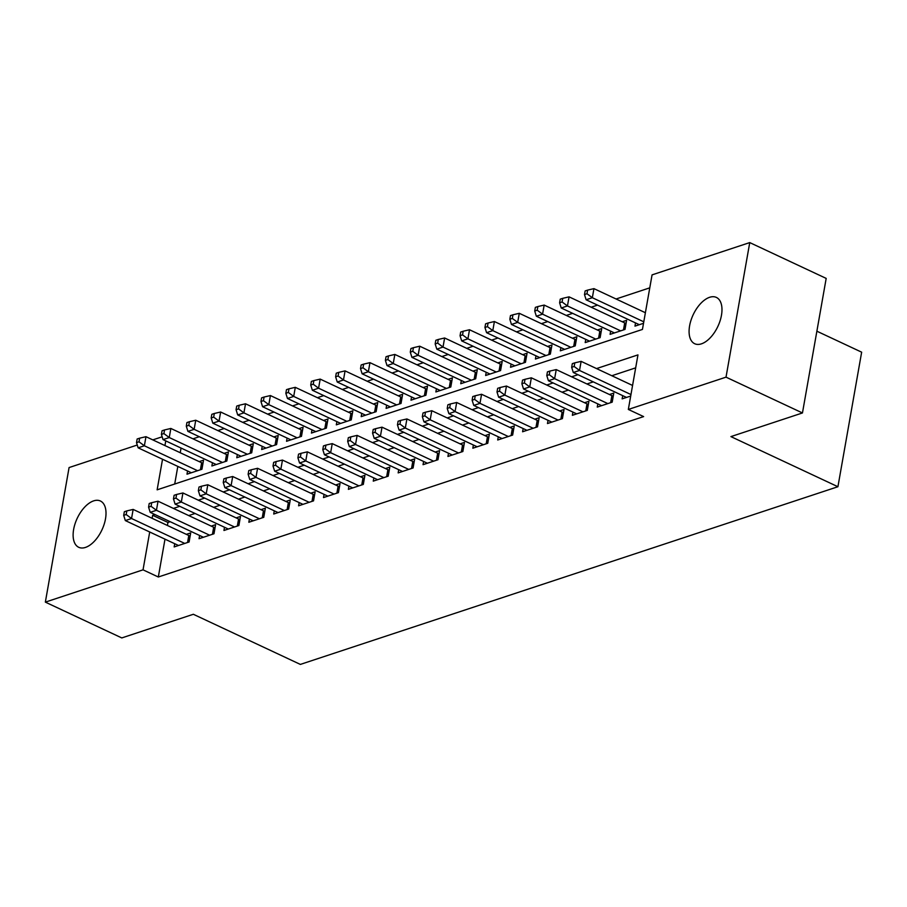 <?xml version="1.0" encoding="UTF-8"?>
<svg xmlns="http://www.w3.org/2000/svg" width="907" height="907" viewBox="0 0 907 907"><rect width="100%" height="100%" fill="white"/><g stroke="black" fill="none" stroke-linecap="round" stroke-linejoin="round"><path stroke-width="1.36" d="M701.428 343.844A25.566 13.662 115.1 0 1 694.683 343.719A25.566 13.662 115.1 0 1 690.987 320.296A25.566 13.662 115.1 0 1 709.637 297.292A25.566 13.662 115.1 0 1 716.371 297.417A25.566 13.662 115.1 0 1 720.079 320.84A25.566 13.662 115.1 0 1 701.428 343.844M85.462 547.42A25.566 13.662 115.1 0 1 78.728 547.295A25.566 13.662 115.1 0 1 75.02 523.872A25.566 13.662 115.1 0 1 93.67 500.868A25.566 13.662 115.1 0 1 100.405 501.004A25.566 13.662 115.1 0 1 104.112 524.416A25.566 13.662 115.1 0 1 85.462 547.42M816.878 331.202L861.65 352.177L837.921 486.73L300.353 664.412L193.338 614.277L121.787 637.927L45.35 602.123L69.079 467.558L137.274 445.02M152.807 439.884L162.16 436.8M649.775 287.848L616.068 298.993M597.532 305.115L591.183 307.212M572.634 313.346L566.297 315.443M547.749 321.566L541.411 323.663M522.863 329.797L516.525 331.894M497.977 338.016L491.628 340.114M473.091 346.247L466.742 348.345M448.205 354.467L441.856 356.564M423.32 362.698L416.971 364.795M398.434 370.918L392.085 373.015M373.537 379.149L367.199 381.246M348.651 387.368L342.313 389.466M323.765 395.599L317.416 397.697M298.879 403.819L292.53 405.917M273.993 412.05L267.644 414.148M249.108 420.27L242.759 422.367M224.222 428.501L217.873 430.598M199.325 436.721L192.987 438.818M162.534 459.259L157.138 489.825L642.439 329.434L652.065 274.878L749.749 242.588L726.019 377.153L628.336 409.442L637.961 354.886L596.534 368.582M726.019 377.153L802.457 412.957L826.186 278.404L749.749 242.588M622.712 395.656L622.145 398.865L630.694 396.042M597.826 403.876L597.26 407.096L612.191 402.164L613.79 393.071L609.436 394.511M572.929 412.107L572.362 415.315L587.305 410.383L588.904 401.291L584.55 402.731M548.043 420.326L547.477 423.546L562.408 418.615L564.018 409.522L559.664 410.962M523.158 428.558L522.591 431.766L537.522 426.834L539.132 417.742L534.779 419.181M498.272 436.777L497.705 439.997L512.636 435.065L514.246 425.973L509.881 427.412M473.386 445.008L472.819 448.217L487.751 443.285L489.349 434.192L484.996 435.632M448.5 453.239L447.933 456.448L462.865 451.516L464.463 442.423L460.11 443.863M423.614 461.459L423.047 464.679L437.979 459.736L439.578 450.643L435.224 452.083M398.717 469.69L398.15 472.898L413.093 467.967L414.692 458.874L410.338 460.314M373.831 477.91L373.265 481.129L388.196 476.186L389.806 467.094L385.452 468.534M348.946 486.141L348.379 489.349L363.31 484.417L364.92 475.325L360.567 476.765M324.06 494.36L323.493 497.58L338.424 492.637L340.034 483.544L335.669 484.984M299.174 502.591L298.607 505.8L313.539 500.868L315.137 491.775L310.784 493.215M274.288 510.811L273.721 514.031L288.653 509.088L290.251 499.995L285.898 501.435M249.402 519.042L248.835 522.251L263.767 517.319L265.366 508.226L261.012 509.666M224.505 527.262L223.95 530.482L238.881 525.538L240.48 516.446L236.126 517.886M199.619 535.493L199.052 538.701L213.984 533.769L215.594 524.677L211.24 526.117M187.556 470.982L186.989 474.191L201.932 469.259L203.531 460.166L199.177 461.606M212.453 462.751L211.887 465.971L226.818 461.028L228.417 451.947L224.063 453.387M237.339 454.532L236.772 457.74L251.704 452.808L253.302 443.716L248.949 445.156M262.225 446.301L261.658 449.521L276.59 444.577L278.188 435.496L273.835 436.925M287.111 438.081L286.544 441.29L301.475 436.358L303.074 427.265L298.72 428.705M311.997 429.85L311.43 433.07L326.361 428.127L327.971 419.034L323.606 420.474M336.882 421.63L336.316 424.839L351.247 419.907L352.857 410.814L348.503 412.254M361.768 413.399L361.201 416.619L376.133 411.676L377.743 402.583L373.389 404.023M386.665 405.18L386.099 408.388L401.03 403.456L402.629 394.364L398.275 395.803M411.551 396.949L410.984 400.168L425.916 395.225L427.514 386.133L423.161 387.572M436.437 388.729L435.87 391.937L450.802 387.006L452.4 377.913L448.047 379.353M461.323 380.498L460.756 383.718L475.687 378.775L477.286 369.682L472.932 371.122M486.209 372.278L485.642 375.487L500.573 370.555L502.183 361.462L497.818 362.902M511.095 364.047L510.528 367.267L525.459 362.324L527.069 353.231L522.715 354.671M535.98 355.827L535.413 359.036L550.345 354.104L551.955 345.011L547.601 346.451M560.877 347.596L560.311 350.816L575.242 345.873L576.841 336.78L572.487 338.22M585.763 339.365L585.196 342.585L600.128 337.653L601.726 328.561L597.373 330.001M610.649 331.146L610.082 334.354L625.014 329.422L626.612 320.33L622.259 321.77M181.06 448.047L180.232 452.729M177.817 466.413L174.711 484.021M635.535 322.915L634.968 326.135L643.528 323.3M164.995 539.155L158.317 576.999L643.63 416.596L628.336 409.442M635.671 367.857L611.817 375.736M593.28 381.87L586.931 383.967M568.383 390.089L562.045 392.187M543.497 398.32L537.159 400.418M518.611 406.54L512.262 408.638M493.725 414.771L487.376 416.869M468.84 422.991L462.491 425.088M443.954 431.222L437.605 433.319M419.068 439.442L412.719 441.539M394.182 447.673L387.833 449.77M369.285 455.892L362.947 457.99M344.399 464.123L338.062 466.221M319.513 472.354L313.164 474.452M294.628 480.574L288.279 482.671M269.742 488.805L263.393 490.902M244.856 497.025L238.507 499.122M219.97 505.256L213.621 507.353M195.073 513.475L188.735 515.573M170.187 521.706L167.942 522.443L167.41 525.47M174.734 543.712L174.167 546.932L189.098 541.989L190.708 532.897L186.354 534.336M802.457 412.957L730.906 436.607L837.921 486.73M158.317 576.999L143.034 569.834L45.35 602.123M154.904 514.541L152.648 515.289L152.115 518.305M149.712 531.99L143.034 569.834M577.986 374.704L571.637 376.802M553.1 382.935L546.751 385.033M528.214 391.155L521.865 393.253M503.328 399.386L496.979 401.484M478.442 407.606L472.094 409.703M453.545 415.837L447.208 417.934M428.66 424.057L422.322 426.154M403.774 432.288L397.425 434.385M378.888 440.507L372.539 442.605M354.002 448.738L347.653 450.836M329.116 456.958L322.767 459.055M304.23 465.189L297.881 467.286M279.345 473.409L272.996 475.506M254.448 481.64L248.11 483.737M229.562 489.859L223.224 491.957M204.676 498.09L198.327 500.188M179.79 506.31L173.441 508.408M165.766 440.893L164.949 445.575M167.942 522.443L152.648 515.289M187.556 542.499L188.792 535.493L133.148 509.417L131.549 518.509L184.745 543.429M126.186 514.541L126.821 510.902L124.338 511.729L123.692 515.357L126.186 514.541L131.549 518.509L125.325 520.573L178.52 545.492M188.792 535.493A3.991 1.519 -170 0 0 190.119 535.958L190.164 535.98M133.148 509.417L126.821 510.902M123.692 515.357L125.325 520.573M202.987 463.239L202.941 463.228A3.991 1.519 10 0 1 201.626 462.751L145.97 436.686L144.372 445.779L138.147 447.831L191.354 472.751M197.567 470.699L144.372 445.779L139.009 441.8L139.655 438.172L137.161 438.988L136.515 442.627L139.009 441.8M138.147 447.831L136.515 442.627M139.655 438.172L145.97 436.686M212.442 534.28L213.678 527.262L158.033 501.197L156.435 510.29L209.63 535.209M151.072 506.31L151.707 502.682L149.224 503.498L148.578 507.138L151.072 506.31L156.435 510.29L150.211 512.342L203.417 537.261M213.678 527.262A3.991 1.519 -170 0 0 215.004 527.738L215.05 527.749M158.033 501.197L151.707 502.682M148.578 507.138L150.211 512.342M237.328 526.049L238.575 519.031L182.919 492.966L181.321 502.059L234.516 526.978M175.958 498.09L176.604 494.451L174.11 495.279L173.475 498.907L175.958 498.09L181.321 502.059L175.096 504.122L228.303 529.042M238.575 519.031A3.991 1.519 -170 0 0 239.89 519.507L239.936 519.53M182.919 492.966L176.604 494.451M173.475 498.907L175.096 504.122M262.225 517.829L263.461 510.811L207.805 484.746L206.206 493.839L259.413 518.759M200.844 489.859L201.49 486.231L198.996 487.048L198.361 490.687L200.844 489.859L206.206 493.839L199.982 495.891L253.189 520.811M263.461 510.811A3.991 1.519 -170 0 0 264.776 511.287L264.821 511.299M207.805 484.746L201.49 486.231M198.361 490.687L199.982 495.891M287.111 509.598L288.347 502.58L232.702 476.515L231.092 485.608L284.299 510.528M225.73 481.64L226.376 478L223.882 478.828L223.247 482.456L225.73 481.64L231.092 485.608L224.868 487.671L278.075 512.591M288.347 502.58A3.991 1.519 -170 0 0 289.662 503.056L289.707 503.068M232.702 476.515L226.376 478M223.247 482.456L224.868 487.671M227.872 455.019L227.827 455.008A3.991 1.519 10 0 1 226.512 454.532L170.856 428.455L169.258 437.548L163.033 439.612L216.24 464.531M222.464 462.468L169.258 437.548L163.895 433.58L164.541 429.941L162.047 430.768L161.412 434.396L163.895 433.58M163.033 439.612L161.412 434.396M164.541 429.941L170.856 428.455M252.758 446.788L252.713 446.777A3.991 1.519 10 0 1 251.398 446.301L195.742 420.236L194.143 429.328L187.919 431.381L241.126 456.3M247.35 454.248L194.143 429.328L188.781 425.349L189.427 421.721L186.933 422.537L186.298 426.177L188.781 425.349M187.919 431.381L186.298 426.177M189.427 421.721L195.742 420.236M277.655 438.569L277.599 438.546A3.991 1.519 10 0 1 276.284 438.081L220.639 412.005L219.029 421.097L212.805 423.161L266.012 448.081M272.236 446.017L219.029 421.097L213.667 417.129L214.313 413.49L211.819 414.318L211.184 417.946L213.667 417.129M212.805 423.161L211.184 417.946M214.313 413.49L220.639 412.005M302.541 430.337L302.496 430.326A3.991 1.519 10 0 1 301.169 429.85L245.525 403.785L243.915 412.878L237.702 414.93L290.898 439.85M297.122 437.798L243.915 412.878L238.564 408.898L239.199 405.27L236.716 406.087L236.069 409.726L238.564 408.898M237.702 414.93L236.069 409.726M239.199 405.27L245.525 403.785M311.997 501.378L313.232 494.36L257.588 468.295L255.978 477.388L309.185 502.308M250.615 473.409L251.262 469.781L248.779 470.597L248.133 474.236L250.615 473.409L255.978 477.388L249.765 479.44L302.961 504.36M313.232 494.36A3.991 1.519 -170 0 0 314.559 494.837L314.604 494.848M257.588 468.295L251.262 469.781M248.133 474.236L249.765 479.44M327.427 422.118L327.382 422.095A3.991 1.519 10 0 1 326.055 421.63L270.411 395.554L268.812 404.647L262.588 406.71L315.783 431.63M322.008 429.567L268.812 404.647L263.449 400.679L264.084 397.039L261.601 397.867L260.955 401.495L263.449 400.679M262.588 406.71L260.955 401.495M264.084 397.039L270.411 395.554M336.882 493.147L338.118 486.129L282.474 460.064L280.864 469.157L334.071 494.077M275.513 465.189L276.147 461.55L273.665 462.377L273.018 466.005L275.513 465.189L280.864 469.157L274.651 471.221L327.846 496.14M338.118 486.129A3.991 1.519 -170 0 0 339.445 486.606L339.49 486.617M282.474 460.064L276.147 461.55M273.018 466.005L274.651 471.221M352.313 413.887L352.267 413.875A3.991 1.519 10 0 1 350.941 413.399L295.297 387.334L293.698 396.427L287.474 398.479L340.669 423.399M346.893 421.347L293.698 396.427L288.335 392.448L288.97 388.82L286.487 389.636L285.841 393.275L288.335 392.448M287.474 398.479L285.841 393.275M288.97 388.82L295.297 387.334M361.768 484.928L363.004 477.91L307.36 451.845L305.761 460.937L358.957 485.857M300.398 456.958L301.033 453.319L298.55 454.146L297.904 457.786L300.398 456.958L305.761 460.937L299.537 462.989L352.732 487.909M363.004 477.91A3.991 1.519 -170 0 0 364.331 478.386L364.376 478.397M307.36 451.845L301.033 453.319M297.904 457.786L299.537 462.989M377.199 405.656L377.153 405.644A3.991 1.519 10 0 1 375.827 405.168L320.182 379.103L318.584 388.196L312.359 390.259L365.566 415.179M371.779 413.116L318.584 388.196L313.221 384.228L313.867 380.589L311.373 381.416L310.727 385.044L313.221 384.228M312.359 390.259L310.727 385.044M313.867 380.589L320.182 379.103M386.654 476.697L387.89 469.679L332.245 443.614L330.647 452.706L383.842 477.626M325.284 448.738L325.919 445.099L323.436 445.927L322.79 449.555L325.284 448.738L330.647 452.706L324.423 454.758L377.618 479.69M387.89 469.679A3.991 1.519 -170 0 0 389.216 470.155L389.262 470.166M332.245 443.614L325.919 445.099M322.79 449.555L324.423 454.758M402.084 397.436L402.039 397.425A3.991 1.519 10 0 1 400.724 396.949L345.068 370.884L343.47 379.976L337.245 382.028L390.452 406.948M396.665 404.896L343.47 379.976L338.107 375.997L338.753 372.369L336.259 373.185L335.624 376.824L338.107 375.997M337.245 382.028L335.624 376.824M338.753 372.369L345.068 370.884M411.54 468.477L412.787 461.459L357.131 435.394L355.533 444.487L408.728 469.407M350.17 440.507L350.816 436.868L348.322 437.696L347.687 441.335L350.17 440.507L355.533 444.487L349.308 446.539L402.515 471.459M412.787 461.459A3.991 1.519 -170 0 0 414.102 461.935L414.148 461.946M357.131 435.394L350.816 436.868M347.687 441.335L349.308 446.539M426.97 389.205L426.925 389.194A3.991 1.519 10 0 1 425.61 388.718L369.954 362.653L368.355 371.745L362.131 373.809L415.338 398.729M421.562 396.665L368.355 371.745L362.993 367.777L363.639 364.138L361.145 364.965L360.51 368.593L362.993 367.777M362.131 373.809L360.51 368.593M363.639 364.138L369.954 362.653M436.437 460.246L437.673 453.228L382.017 427.163L380.418 436.256L433.625 461.175M375.056 432.288L375.702 428.648L373.208 429.465L372.573 433.104L375.056 432.288L380.418 436.256L374.194 438.308L427.401 463.239M437.673 453.228A3.991 1.519 -170 0 0 438.988 453.704L439.033 453.715M382.017 427.163L375.702 428.648M372.573 433.104L374.194 438.308M451.867 380.985L451.811 380.974A3.991 1.519 10 0 1 450.496 380.498L394.851 354.433L393.241 363.526L387.017 365.578L440.224 390.498M446.448 388.445L393.241 363.526L387.879 359.546L388.525 355.907L386.031 356.734L385.396 360.374L387.879 359.546M387.017 365.578L385.396 360.374M388.525 355.907L394.851 354.433M461.323 452.026L462.559 445.008L406.914 418.943L405.304 428.036L458.511 452.956M399.942 424.057L400.588 420.417L398.094 421.245L397.459 424.884L399.942 424.057L405.304 428.036L399.08 430.088L452.287 455.008M462.559 445.008A3.991 1.519 -170 0 0 463.874 445.484L463.919 445.496M406.914 418.943L400.588 420.417M397.459 424.884L399.08 430.088M476.753 372.754L476.708 372.743A3.991 1.519 10 0 1 475.381 372.267L419.737 346.202L418.127 355.295L411.914 357.358L465.11 382.278M471.334 380.214L418.127 355.295L412.776 351.326L413.411 347.687L410.928 348.515L410.281 352.143L412.776 351.326M411.914 357.358L410.281 352.143M413.411 347.687L419.737 346.202M486.209 443.795L487.444 436.777L431.8 410.712L430.19 419.805L483.397 444.725M424.827 415.837L425.474 412.197L422.991 413.014L422.345 416.653L424.827 415.837L430.19 419.805L423.966 421.857L477.173 446.788M487.444 436.777A3.991 1.519 -170 0 0 488.771 437.253L488.816 437.265M431.8 410.712L425.474 412.197M422.345 416.653L423.966 421.857M501.639 364.535L501.594 364.523A3.991 1.519 10 0 1 500.267 364.047L444.623 337.982L443.013 347.075L436.8 349.127L489.995 374.047M496.22 371.995L443.013 347.075L437.662 343.095L438.296 339.456L435.813 340.284L435.167 343.923L437.662 343.095M436.8 349.127L435.167 343.923M438.296 339.456L444.623 337.982M511.095 435.575L512.33 428.558L456.686 402.493L455.076 411.585L508.283 436.505M449.725 407.606L450.36 403.966L447.877 404.794L447.23 408.433L449.725 407.606L455.076 411.585L448.863 413.637L502.059 438.557M512.33 428.558A3.991 1.519 -170 0 0 513.657 429.034L513.702 429.045M456.686 402.493L450.36 403.966M447.23 408.433L448.863 413.637M526.525 356.304L526.479 356.292A3.991 1.519 10 0 1 525.153 355.816L469.509 329.751L467.91 338.844L461.686 340.896L514.881 365.827M521.106 363.764L467.91 338.844L462.547 334.876L463.182 331.236L460.699 332.053L460.053 335.692L462.547 334.876M461.686 340.896L460.053 335.692M463.182 331.236L469.509 329.751M535.98 427.344L537.216 420.326L481.572 394.262L479.973 403.354L533.169 428.274M474.61 399.386L475.245 395.747L472.762 396.563L472.116 400.202L474.61 399.386L479.973 403.354L473.749 405.406L526.944 430.326M537.216 420.326A3.991 1.519 -170 0 0 538.543 420.803L538.588 420.814M481.572 394.262L475.245 395.747M472.116 400.202L473.749 405.406M551.411 348.084L551.365 348.073A3.991 1.519 10 0 1 550.039 347.596L494.394 321.532L492.796 330.624L486.571 332.676L539.778 357.596M545.991 355.544L492.796 330.624L487.433 326.645L488.079 323.005L485.585 323.833L484.939 327.472L487.433 326.645M486.571 332.676L484.939 327.472M488.079 323.005L494.394 321.532M560.866 419.125L562.102 412.107L506.457 386.042L504.859 395.123L558.054 420.054M499.496 391.155L500.131 387.516L497.648 388.343L497.002 391.983L499.496 391.155L504.859 395.123L498.635 397.187L551.83 422.106M562.102 412.107A3.991 1.519 -170 0 0 563.428 412.583L563.474 412.594M506.457 386.042L500.131 387.516M497.002 391.983L498.635 397.187M576.296 339.853L576.251 339.842A3.991 1.519 10 0 1 574.936 339.365L519.28 313.3L517.682 322.393L511.457 324.445L564.664 349.376M570.877 347.313L517.682 322.393L512.319 318.425L512.965 314.786L510.471 315.602L509.836 319.241L512.319 318.425M511.457 324.445L509.836 319.241M512.965 314.786L519.28 313.3M585.752 410.894L586.999 403.876L531.343 377.811L529.745 386.904L582.94 411.823M524.382 382.935L525.028 379.296L522.534 380.112L521.888 383.752L524.382 382.935L529.745 386.904L523.52 388.956L576.727 413.875M586.999 403.876A3.991 1.519 -170 0 0 588.314 404.352L588.36 404.363M531.343 377.811L525.028 379.296M521.888 383.752L523.52 388.956M601.182 331.633L601.137 331.622A3.991 1.519 10 0 1 599.822 331.146L544.166 305.081L542.567 314.173L536.343 316.226L589.55 341.145M595.774 339.093L542.567 314.173L537.205 310.194L537.851 306.555L535.357 307.382L534.722 311.022L537.205 310.194M536.343 316.226L534.722 311.022M537.851 306.555L544.166 305.081M610.649 402.674L611.885 395.656L556.229 369.591L554.63 378.673L607.837 403.604M549.268 374.704L549.914 371.065L547.42 371.893L546.785 375.532L549.268 374.704L554.63 378.673L548.406 380.736L601.613 405.656M611.885 395.656A3.991 1.519 -170 0 0 613.2 396.132L613.245 396.144M556.229 369.591L549.914 371.065M546.785 375.532L548.406 380.736M626.068 323.402L626.023 323.391A3.991 1.519 10 0 1 624.708 322.915L569.063 296.85L567.453 305.942L561.229 307.995L614.436 332.926M620.66 330.862L567.453 305.942L562.091 301.974L562.737 298.335L560.243 299.151L559.608 302.791L562.091 301.974M561.229 307.995L559.608 302.791M562.737 298.335L569.063 296.85M632.564 385.452L581.126 361.36L579.516 370.453L630.966 394.545M574.154 366.485L574.8 362.845L572.306 363.662L571.671 367.301L574.154 366.485L579.516 370.453L573.292 372.505L626.499 397.425M581.126 361.36L574.8 362.845M571.671 367.301L573.292 372.505M645.387 312.722L593.949 288.63L592.339 297.711L586.126 299.775L639.322 324.695M643.789 321.815L592.339 297.711L586.988 293.743L587.623 290.104L585.14 290.932L584.493 294.571L586.988 293.743M586.126 299.775L584.493 294.571M587.623 290.104L593.949 288.63M189.053 542.012L190.119 535.958M202.941 463.228L201.876 469.27M201.626 462.751L200.379 469.769M213.939 533.781L215.004 527.738M238.824 525.561L239.89 519.507M263.71 517.33L264.776 511.287M288.596 509.11L289.662 503.056M227.827 455.008L226.761 461.051M226.512 454.532L225.276 461.538M252.713 446.777L251.647 452.82M251.398 446.301L250.162 453.319M277.599 438.546L276.533 444.6M276.284 438.081L275.048 445.088M302.496 430.326L301.43 436.369M301.169 429.85L299.934 436.868M313.482 500.879L314.559 494.837M327.382 422.095L326.316 428.149M326.055 421.63L324.819 428.637M338.379 492.66L339.445 486.606M352.267 413.875L351.202 419.918M350.941 413.399L349.705 420.417M363.265 484.429L364.331 478.386M377.153 405.644L376.088 411.699M375.827 405.168L374.591 412.186M388.151 476.209L389.216 470.155M402.039 397.425L400.973 403.468M400.724 396.949L399.488 403.966M413.036 467.978L414.102 461.935M426.925 389.194L425.859 395.248M425.61 388.718L424.374 395.735M437.922 459.758L438.988 453.704M451.811 380.974L450.745 387.017M450.496 380.498L449.26 387.516M462.808 451.527L463.874 445.484M476.708 372.743L475.642 378.797M475.381 372.267L474.146 379.285M487.694 443.308L488.771 437.253M501.594 364.523L500.528 370.566M500.267 364.047L499.031 371.065M512.591 435.077L513.657 429.034M526.479 356.292L525.414 362.347M525.153 355.816L523.917 362.834M537.477 426.857L538.543 420.803M551.365 348.073L550.3 354.115M550.039 347.596L548.803 354.614M562.363 418.626L563.428 412.583M576.251 339.842L575.185 345.896M574.936 339.365L573.689 346.383M587.248 410.406L588.314 404.352M601.137 331.622L600.071 337.665M599.822 331.146L598.586 338.164M612.134 402.175L613.2 396.132M626.023 323.391L624.957 329.445M624.708 322.915L623.472 329.933"/></g></svg>
